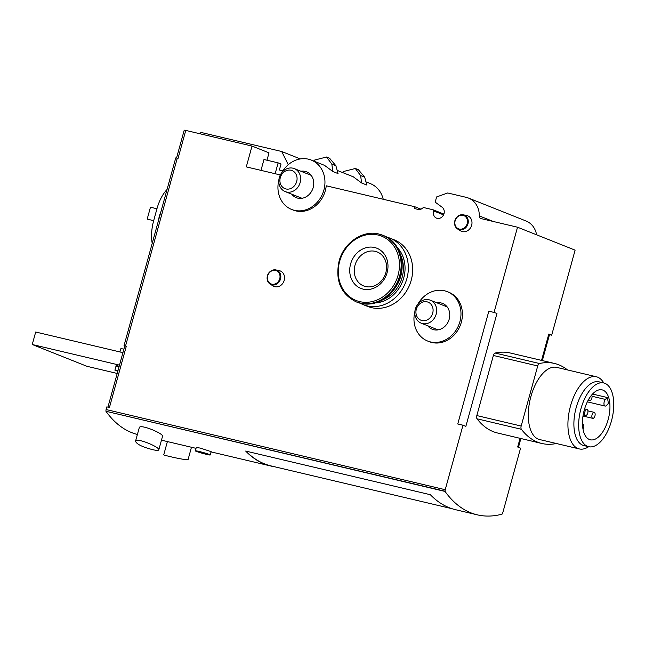 <?xml version="1.0" encoding="UTF-8"?>
<svg xmlns="http://www.w3.org/2000/svg" width="645" height="645" viewBox="0 0 645 645"><rect width="100%" height="100%" fill="white"/><g stroke="black" fill="none" stroke-linecap="round" stroke-linejoin="round"><path stroke-width="0.97" d="M496.981 313.389L488.886 311.003L496.981 313.389L465.859 426.361L462.981 425.208L445.219 489.708A1.854 0.919 103.3 0 0 445.203 491.385A185.212 92.13 103.3 0 1 445.115 491.248L445.058 491.442A185.397 92.227 103.3 0 0 477.292 514.839L455.636 509.719A185.397 92.227 103.3 0 1 430.36 494.715L245.672 451.057A185.397 92.227 103.3 0 0 270.948 466.053A185.397 92.227 103.3 0 0 274.641 466.77M445.058 491.442L105.941 411.268A185.397 92.227 103.3 0 0 137.393 434.472M477.292 514.839A185.397 92.227 103.3 0 0 502.068 514.154L502.052 513.952M210.238 454.959L211.149 451.645L200.135 448.049L196.257 447.549L195.338 450.855A7.724 0.492 15.4 0 1 199.192 451.476A7.724 0.492 15.4 0 1 210.238 454.959A7.724 0.492 15.4 0 1 202.659 453.379A7.724 0.492 15.4 0 1 195.338 450.855M162.508 436.326C164.096 433.787 139.667 423.459 139.247 427.764L135.506 441.325M167.039 189.517A30.283 15.061 103.3 0 0 156.953 208.762L153.679 220.655A30.283 15.061 103.3 0 0 152.212 243.334M160.968 211.56A21.632 10.763 103.3 0 0 158.283 221.291M488.886 311.003L457.765 423.975L462.981 425.208M176.553 158.009L184.22 130.161L185.76 130.411L178.06 158.356L177.278 158.17L125.525 346.059L126.307 346.244L109.44 407.487L106.828 406.874L106.094 409.535A1.854 0.919 103.3 0 0 106.046 411.091M445.115 491.248L105.941 411.268M123.905 349.13A12.36 0.79 -164.6 0 0 120.809 348.768L119.914 351.936M185.76 130.411L252.018 146.076L246.285 166.886L280.333 174.94M266.974 160.226L269.005 152.841L252.018 146.076M264.571 159.654L263.998 159.428L260.983 170.361M281.833 172.602A26.574 22.986 111.7 0 1 308.487 159.194A26.574 22.986 111.7 0 1 311.285 160.073A26.574 22.986 111.7 0 1 322.806 193.274A26.574 22.986 111.7 0 1 291.613 209.448L293.056 210.02A26.574 22.986 111.7 0 0 326.241 185.792L414.8 206.731L414.308 208.512L420.048 209.867L423.475 207.513L433.077 209.778L433.65 210.931A6.184 5.345 111.7 0 0 436.512 218.139A6.184 5.345 111.7 0 0 443.486 215.003A6.184 5.345 111.7 0 0 442.123 207.239L435.182 202.135L436.617 196.935L447.711 192.976L466.287 197.362A21.011 18.181 111.7 0 1 468.488 198.063A21.011 18.181 111.7 0 1 479.3 215.906A3.088 2.677 111.7 0 0 480.896 218.526A3.088 2.677 111.7 0 0 481.218 218.631L517.524 227.209L494.102 312.236M117.535 366.699L116.358 366.562A12.36 0.79 -164.6 0 1 118.994 366.965M116.439 366.263L116.374 365.376A12.36 0.79 -164.6 0 0 116.189 365.457L114.915 370.174A12.36 0.79 15.4 0 1 118.011 370.536M116.406 365.376L119.132 366.465L116.374 365.376M117.793 371.318L114.915 370.174M365.981 181.866L370.311 183.591A26.574 22.986 111.7 0 1 383.235 199.265M468.488 198.063L526.078 221.009A21.011 18.181 111.7 0 1 536.584 234.804M517.524 227.209L575.106 250.155L551.685 335.182L549.484 334.658M520.08 438.334L517.685 447.009L520.563 448.154L502.802 512.654A1.854 0.919 103.3 0 1 501.979 514A185.212 92.13 103.3 0 0 502.116 513.968M421.016 209.206L414.8 206.731M443.881 214.084L433.077 209.778M443.55 214.874L433.65 210.931M551.685 335.182L548.806 334.037L549.548 334.441L542.348 360.579M567.487 369.932A123.598 61.485 103.3 0 0 554.482 363.449L510.139 352.968A123.598 61.485 103.3 0 0 495.15 353.041A3.088 1.54 103.3 0 0 493.377 355.476L476.824 415.574A3.088 1.54 103.3 0 0 477.042 418.799A123.598 61.485 103.3 0 0 497.488 432.988L541.832 443.478A123.598 61.485 103.3 0 0 556.361 443.502M386.661 237.062A35.846 31.008 111.7 0 1 389.903 238.118L394.216 239.843A35.846 31.008 111.7 0 1 409.76 284.614A35.846 31.008 111.7 0 1 367.682 306.44L363.369 304.714A35.846 31.008 111.7 0 1 360.289 303.255M466.835 215.543A8.345 7.216 111.7 0 1 471.285 226.339A8.345 7.216 111.7 0 1 460.554 230.829L457.66 229.04A7.74 6.7 111.7 0 1 455.209 219.816A7.74 6.7 111.7 0 1 463.32 214.817A7.74 6.7 111.7 0 1 463.481 214.85A7.74 6.7 111.7 0 1 467.617 224.863A7.74 6.7 111.7 0 1 457.66 229.04C455.612 227.701 454.572 225.637 454.531 222.831C454.935 217.671 457.869 215.003 463.32 214.817L466.666 215.511A8.345 7.216 111.7 0 1 466.835 215.543M279.382 270.658A8.345 7.216 111.7 0 1 283.84 281.454A8.345 7.216 111.7 0 1 273.109 285.945L270.207 284.147A7.74 6.7 111.7 0 1 267.756 274.931A7.74 6.7 111.7 0 1 275.875 269.924A7.74 6.7 111.7 0 1 276.036 269.965A7.74 6.7 111.7 0 1 280.172 279.978A7.74 6.7 111.7 0 1 270.207 284.147C268.167 282.816 267.127 280.752 267.086 277.947C267.49 272.787 270.416 270.118 275.875 269.924L279.212 270.618A8.345 7.216 111.7 0 1 279.382 270.658M417.847 304.19A26.574 22.986 111.7 0 1 444.51 290.782A26.574 22.986 111.7 0 1 447.307 291.661L448.743 292.233A26.574 22.986 111.7 0 1 460.264 325.435A26.574 22.986 111.7 0 1 429.07 341.608L427.635 341.036A26.574 22.986 111.7 0 1 414.864 311.68M126.307 346.244L124.767 346.002L107.933 407.132M389.903 238.118A35.846 31.008 111.7 0 1 405.439 282.897A35.846 31.008 111.7 0 1 363.369 304.714M374.592 247.511A21.632 18.713 111.7 0 1 381.808 282.462A21.632 18.713 111.7 0 1 350.179 274.988A21.632 18.713 111.7 0 1 374.592 247.511M375.261 251.348A18.286 15.819 111.7 0 1 377.188 251.953A18.286 15.819 111.7 0 1 385.113 274.794A18.286 15.819 111.7 0 1 363.651 285.928A18.286 15.819 111.7 0 1 355.322 264.176A18.286 15.819 111.7 0 1 375.261 251.348M447.307 291.661A26.574 22.986 111.7 0 1 458.829 324.862A26.574 22.986 111.7 0 1 427.635 341.036M436.923 302.828A13.908 12.029 111.7 0 1 441.156 302.973A13.908 12.029 111.7 0 1 442.615 303.432A13.908 12.029 111.7 0 1 448.646 320.799A13.908 12.029 111.7 0 1 432.319 329.264A13.908 12.029 111.7 0 1 427.772 325.789M291.613 209.448A26.574 22.986 111.7 0 1 278.85 180.092M300.901 171.239A13.908 12.029 111.7 0 1 305.133 171.385A13.908 12.029 111.7 0 1 306.593 171.844A13.908 12.029 111.7 0 1 312.623 189.211A13.908 12.029 111.7 0 1 296.305 197.676A13.908 12.029 111.7 0 1 291.75 194.201M337.19 170.393L353.315 176.819L361.619 182.978L366.836 185.059L364.675 177.19L358.37 169.7M332.828 171.506L338.044 173.586L335.884 165.717L329.579 158.227L326.539 157.009L331.828 164.096L332.828 171.506L324.516 165.354L311.285 160.073M342.431 172.481L343.446 171.514L355.331 168.49L360.619 175.569L361.619 182.978M313.639 161.016L314.655 160.041L326.539 157.017M119.502 365.135L32.25 344.511L35.693 332.022L122.937 352.654M117.205 373.455L86.954 366.304L32.25 344.511M245.914 451.113A185.397 92.227 103.3 0 0 270.989 465.908L452.016 508.703M592.674 418.323A3.088 1.54 103.3 0 0 592.787 418.355A3.088 1.54 103.3 0 0 594.988 415.703A3.088 1.54 103.3 0 0 594.206 412.34A3.088 1.54 103.3 0 0 592.029 414.888A3.088 1.54 103.3 0 0 592.674 418.323M585.475 415.453A3.088 1.54 103.3 0 0 585.587 415.485A3.088 1.54 103.3 0 0 587.797 412.832A3.088 1.54 103.3 0 0 587.006 409.47A3.088 1.54 103.3 0 0 584.83 412.018A3.088 1.54 103.3 0 0 585.475 415.453M588.772 399.166A3.088 1.54 103.3 0 0 589.57 400.585A3.088 1.54 103.3 0 0 589.683 400.626A3.088 1.54 103.3 0 0 591.699 398.602A3.088 1.54 103.3 0 0 591.659 395.03M583.032 429.336A3.088 1.54 103.3 0 0 583.854 426.256A3.088 1.54 103.3 0 0 582.911 424.337A3.088 1.54 103.3 0 0 582.491 424.354M605.421 399.432A3.709 1.846 103.3 0 0 603.97 403.302A3.709 1.846 103.3 0 0 605.099 406.052A3.709 1.846 103.3 0 0 606.477 405.455L608.283 403.528A25.647 12.755 103.3 0 0 607.235 397.514L605.421 399.432L592.029 396.264M592.537 394.039L607.235 397.514M603.002 390.152A25.647 12.755 -76.7 0 1 609.856 403.899A25.647 12.755 -76.7 0 1 604.252 429.409A25.647 12.755 -76.7 0 1 590.312 439.785A25.647 12.755 -76.7 0 1 583.798 411.889A25.647 12.755 -76.7 0 1 602.107 389.862A25.647 12.755 -76.7 0 1 603.002 390.152M587.531 446.34A32.75 16.294 103.3 0 0 588.675 446.703A32.75 16.294 103.3 0 0 612.065 418.573A32.75 16.294 103.3 0 0 603.744 382.953A32.75 16.294 103.3 0 0 580.645 409.906A32.75 16.294 103.3 0 0 587.531 446.34M603.744 382.953L598.979 381.824A32.75 16.294 103.3 0 0 575.872 408.777A32.75 16.294 103.3 0 0 582.766 445.211A32.75 16.294 103.3 0 0 583.91 445.574L588.675 446.703A37.079 18.447 103.3 0 1 579.258 448.92A37.079 18.447 103.3 0 1 577.968 448.509A37.079 18.447 103.3 0 1 570.164 407.269A37.079 18.447 103.3 0 1 596.319 376.753A37.079 18.447 103.3 0 1 603.744 382.945M596.319 376.753L556.691 367.376A37.079 18.447 103.3 0 0 530.537 397.901A37.079 18.447 103.3 0 0 538.333 439.14A37.079 18.447 103.3 0 0 539.631 439.551L579.258 448.92M554.482 363.449A123.598 61.485 103.3 0 0 539.494 363.522A3.088 1.54 103.3 0 0 537.72 365.957L521.168 426.055A3.088 1.54 103.3 0 0 521.386 429.288A123.598 61.485 103.3 0 0 541.832 443.478M125.525 346.059L123.985 345.817L124.727 346.163M177.278 158.17L175.738 157.928L123.985 345.817M156.953 208.762L150.462 207.23L147.181 219.123L153.679 220.655M167.394 441.567L163.749 454.798C162.895 455.128 188.558 461.159 188.13 459.353L191.46 447.259M152.438 449.605C142.456 447.017 136.813 444.26 135.515 441.325C135.934 437.02 160.355 447.34 158.775 449.887C158.428 450.613 156.316 450.524 152.438 449.605M282.639 171.256L279.382 169.958L282.929 170.796M275.149 173.707L278.14 162.863L281.018 164.007L279.382 169.958M288.267 164.701L281.688 151.502L200.821 132.386L200.41 133.87M281.688 151.502L300.328 158.928M278.14 162.863L263.974 159.517M429.022 299.788A12.36 10.691 -68.3 0 0 415.541 308.463A12.36 10.691 -68.3 0 0 421.177 323.161A12.36 10.691 -68.3 0 0 435.681 315.639A12.36 10.691 -68.3 0 0 430.328 300.199A12.36 10.691 -68.3 0 0 429.022 299.788M427.087 301.852A9.707 8.393 -68.3 0 0 416.13 314.18A9.707 8.393 -68.3 0 0 430.32 317.534A9.707 8.393 -68.3 0 0 427.087 301.852M293.007 168.2A12.36 10.691 -68.3 0 0 279.527 176.875A12.36 10.691 -68.3 0 0 285.155 191.573A12.36 10.691 -68.3 0 0 299.659 184.051A12.36 10.691 -68.3 0 0 294.305 168.611A12.36 10.691 -68.3 0 0 293.007 168.2M291.064 170.264A9.707 8.393 -68.3 0 0 280.107 182.591A9.707 8.393 -68.3 0 0 294.305 185.945A9.707 8.393 -68.3 0 0 291.064 170.264M493.336 221.493L479.3 215.906M548.806 334.037L541.542 360.394M445.219 489.708L106.094 409.535M378.026 235.022A34.604 29.944 111.7 0 1 389.572 290.951A34.604 29.944 111.7 0 1 338.972 278.987A34.604 29.944 111.7 0 1 378.026 235.022M378.929 234.062A35.846 31.008 111.7 0 1 382.703 235.248A35.846 31.008 111.7 0 1 398.239 280.027A35.846 31.008 111.7 0 1 356.169 301.844L357.032 302.191A35.846 31.008 111.7 0 0 399.102 280.373A35.846 31.008 111.7 0 0 383.565 235.594C400.682 241.73 407.624 266.546 397.312 284.614C386.919 301.231 373.487 307.093 357.032 302.191M400.851 255.726A30.904 26.735 111.7 0 1 383.428 299.465M397.53 247.801A32.137 27.799 111.7 0 1 402.456 281.704A32.137 27.799 111.7 0 1 375.567 302.932M463.054 215.333A7.127 6.168 111.7 0 1 465.432 226.855A7.127 6.168 111.7 0 1 455.007 224.395A7.127 6.168 111.7 0 1 463.054 215.333M275.608 270.449A7.127 6.168 111.7 0 1 277.987 281.97A7.127 6.168 111.7 0 1 267.562 279.503A7.127 6.168 111.7 0 1 275.608 270.449M364.675 177.19L360.619 175.569M335.884 165.717L331.828 164.096M539.494 363.522L495.15 353.041M521.386 429.288L477.042 418.799M521.168 426.055L476.824 415.574M537.72 365.957L493.377 355.476M270.948 466.053L211.076 451.895M196.032 448.34L161.468 440.172M383.565 235.594L378.889 234.046C362.845 229.765 343.858 242.665 339.101 261.048C335.045 280.398 340.737 293.999 356.169 301.844M358.37 169.691L355.331 168.482M520.878 438.519L518.459 447.316M582.991 416.041L592.787 418.355M587.901 410.849L594.206 412.34M583.177 414.92L585.587 415.485M584.596 408.906L587.006 409.47M588.151 400.263L589.683 400.626M582.483 424.241L582.911 424.337M587.337 401.851L605.099 406.052M162.524 436.334L158.791 449.887M447.162 306.907L430.328 300.199M438.011 329.869L421.177 323.161M311.14 175.319L294.305 168.611M301.989 198.281L285.155 191.573"/></g></svg>
